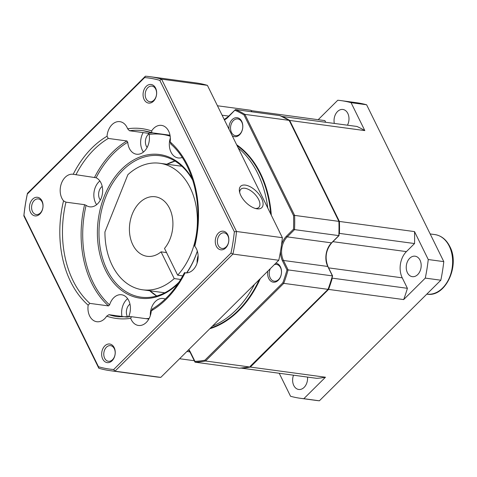 <?xml version="1.0" encoding="UTF-8"?>
<svg xmlns="http://www.w3.org/2000/svg" width="477" height="477" viewBox="0 0 477 477"><rect width="100%" height="100%" fill="white"/><g stroke="black" fill="none" stroke-linecap="round" stroke-linejoin="round"><path stroke-width="0.72" d="M279.218 373.258L290.541 396.268A150.219 107.88 -82.3 0 0 300.677 398.337L316.215 400.436A150.219 107.88 -82.3 0 0 319.375 400.799L440.831 280.208A150.219 107.88 -82.3 0 0 443.795 261.629L366.616 104.773A150.219 107.88 -82.3 0 0 356.48 102.704L340.936 100.605A150.219 107.88 -82.3 0 0 337.776 100.242L318.183 119.697M293.516 375.19A10.327 7.417 -82.3 0 0 298.715 389.471A10.327 7.417 -82.3 0 0 304.111 387.39A10.327 7.417 -82.3 0 0 307.522 377.086M328.564 289.414L403.673 299.574A129.565 93.045 -82.3 0 0 407.4 288.311L332.29 278.157A129.565 93.045 97.7 0 1 328.564 289.414L250.353 367.069A129.565 93.045 97.7 0 1 241.63 368.178L316.734 378.333A129.565 93.045 -82.3 0 0 325.463 377.224L303.837 398.694A150.219 107.88 -82.3 0 1 300.677 398.337M403.673 299.574L425.293 278.103A150.219 107.88 -82.3 0 0 428.257 259.53L414.519 231.601A129.565 93.045 -82.3 0 1 414.543 243.55L339.433 233.39A129.565 93.045 97.7 0 0 339.409 221.447L289.706 120.442L364.816 130.597L351.072 102.668A150.219 107.88 -82.3 0 0 340.936 100.605M407.4 288.311L402.242 277.829A18.776 13.487 97.7 0 1 406.422 251.612L414.543 243.55M417.721 274.585A10.327 7.417 -82.3 0 0 421.054 263.596A10.327 7.417 -82.3 0 0 415.097 256.197A10.327 7.417 -82.3 0 0 409.701 258.278A10.327 7.417 -82.3 0 0 406.368 269.267A10.327 7.417 -82.3 0 0 412.331 276.666A10.327 7.417 -82.3 0 0 417.721 274.585M364.816 130.597A129.565 93.045 -82.3 0 0 356.927 126.459L281.716 116.4M325.678 122.231L324.879 120.603L251.248 110.646M347.465 125.177A10.327 7.417 -82.3 0 0 342.897 109.471A10.327 7.417 -82.3 0 0 337.501 111.552A10.327 7.417 -82.3 0 0 334.323 123.4M332.29 278.157L332.087 277.745M281.818 116.299A129.565 93.045 97.7 0 1 289.706 120.442M339.117 233.712L339.433 233.39M339.409 221.447L414.519 231.601M366.616 104.773L351.072 102.668M443.795 261.629L428.257 259.53M440.831 280.208L425.293 278.103M250.353 367.069L325.463 377.224M319.375 400.799L303.837 398.694M161.065 251.85A30.045 21.578 97.7 0 1 147.143 256.304A30.045 21.578 97.7 0 1 132.803 244.761A30.045 21.578 -82.3 0 1 133.155 212.026A30.045 21.578 -82.3 0 1 155.192 196.757A30.045 21.578 -82.3 0 1 169.532 208.3A30.045 21.578 97.7 0 1 164.505 248.428L177.659 275.163A63.84 45.846 -82.3 0 0 196.363 207.662A63.84 45.846 -82.3 0 0 159.723 163.259A63.84 45.846 -82.3 0 0 127.866 174.707L104.934 231.935A63.84 45.846 -82.3 0 0 142.611 289.795A63.84 45.846 -82.3 0 0 174.218 278.58L161.065 251.85L166.556 252.589M174.218 278.58L180.694 279.456M177.659 275.163L182.763 275.855M239.937 133.977A8.449 6.07 97.7 0 1 235.519 135.683A8.449 6.07 97.7 0 1 230.647 129.625A8.449 6.07 97.7 0 1 233.372 120.639A8.449 6.07 97.7 0 1 237.784 118.934A8.449 6.07 97.7 0 1 242.662 124.986A8.449 6.07 97.7 0 1 239.937 133.977M228.996 129.219A9.576 6.875 97.7 0 1 232.156 119.644A9.576 6.875 97.7 0 1 241.732 121.391A9.576 6.875 97.7 0 1 239.597 134.758A9.576 6.875 97.7 0 1 232.18 135.689M275.813 263.197A9.576 6.875 97.7 0 1 281.394 270.024A9.576 6.875 97.7 0 1 278.306 280.255A9.576 6.875 97.7 0 1 270.489 280.858A9.576 6.875 97.7 0 1 267.889 271.061M274.329 264.669A8.449 6.07 97.7 0 1 276.499 264.431A8.449 6.07 97.7 0 1 281.376 270.483A8.449 6.07 97.7 0 1 278.646 279.474A8.449 6.07 97.7 0 1 274.233 281.174A8.449 6.07 97.7 0 1 270.346 268.623M280.506 251.29A17.649 12.676 97.7 0 0 282.497 260.859L286.987 269.982L288.114 269.904A129.565 93.045 -82.3 0 1 283.755 283.356L205.551 361.011L249.835 366.998A129.565 93.045 97.7 0 1 239.442 368.19L195.159 362.204A129.565 93.045 -82.3 0 0 205.551 361.011L204.854 360.236L282.837 282.807L283.755 283.356L328.045 289.348L250.181 366.36M194.27 360.719L179.59 358.734M194.95 361.369L194.914 362.025L190.299 352.646A0.751 0.358 153.8 0 1 190.454 352.247L194.95 361.369M239.508 368.196L249.835 366.998M328.158 288.937L328.045 289.348L328.158 288.937M293.498 229.193L294.542 229.628A129.565 93.045 -82.3 0 0 294.601 215.389L338.891 221.376A129.565 93.045 97.7 0 1 338.831 235.614L294.542 229.628L287.237 236.878L331.527 242.865A16.898 12.134 -82.3 0 0 327.765 266.458L332.403 275.891L288.114 269.904L283.475 260.472A16.898 12.134 97.7 0 1 287.237 236.878A0.751 0.382 45.2 0 1 286.433 236.216L293.498 229.193A128.814 92.502 -82.3 0 0 293.552 215.616L294.601 215.389L244.904 114.379L289.193 120.371L338.891 221.376M338.831 235.614L331.527 242.865A0.751 0.382 -134.8 0 0 331.765 242.805C325.857 249.87 324.598 257.801 327.979 266.583A0.751 0.358 153.8 0 0 327.765 266.458L283.475 260.472A0.751 0.358 -26.2 0 0 282.497 260.859M332.403 275.891L332.403 275.891A129.565 93.045 97.7 0 1 328.045 289.348M251.802 111.779L250.92 110.294L217.458 105.769M279.945 115.637L235.471 109.567L227.94 117.342A17.649 12.676 97.7 0 1 224.411 119.906M227.94 117.342A0.751 0.382 -134.8 0 1 227.928 116.883L235.471 109.567A129.565 93.045 -82.3 0 1 244.904 114.379L244.003 114.921A128.814 92.502 -82.3 0 0 235.006 110.324M289.324 121.051L289.318 120.413L279.85 115.583M238.238 147.995A98.018 70.387 97.7 0 1 267.77 208.02M254.468 284.387A98.018 70.387 97.7 0 1 235.859 310.205A98.018 70.387 -82.3 0 1 212.396 326.161M100.337 200.078A8.449 6.07 97.7 0 1 99.556 198.826A8.449 6.07 -82.3 0 1 102.191 186.382M99.848 180.974A15.02 10.786 -82.3 0 0 95.537 202.814A15.02 10.786 97.7 0 0 96.646 204.669M65.957 202.159L84.602 204.681L86.087 205.343A15.02 10.786 -82.3 0 0 89.759 206.833A15.02 10.786 -82.3 0 0 100.778 199.195A15.02 10.786 -82.3 0 0 100.951 182.828A15.02 10.786 -82.3 0 0 96.127 177.76L73.214 174.278A15.02 10.786 -82.3 0 0 73.064 174.26A15.02 10.786 -82.3 0 0 62.046 181.892A15.02 10.786 -82.3 0 0 61.873 198.259A15.02 10.786 -82.3 0 0 63.542 200.841L65.957 202.159A93.886 67.424 -82.3 0 0 89.843 303.384L88.162 305.185A15.02 10.786 -82.3 0 0 89.64 315.953A15.02 10.786 -82.3 0 0 96.813 321.725A15.02 10.786 -82.3 0 0 106.693 316.156L108.923 314.683L126.96 317.122M128.182 317.038L128.82 316.287A15.02 10.786 -82.3 0 0 128.724 300.522A15.02 10.786 -82.3 0 0 121.557 294.75A15.02 10.786 -82.3 0 0 109.579 304.892L108.488 305.906L89.843 303.384M75.915 174.809A93.886 67.424 97.7 0 1 108.267 138.437L126.912 140.959L127.747 142.212A15.02 10.786 -82.3 0 0 129.38 148.448A15.02 10.786 -82.3 0 0 136.553 154.22A15.02 10.786 -82.3 0 0 149.122 134.46L148.114 133.274A93.886 67.424 97.7 0 1 152.503 132.844M171.052 144.072L170.146 141.919A15.02 10.786 -82.3 0 0 168.661 131.151A15.02 10.786 -82.3 0 0 161.494 125.379A15.02 10.786 -82.3 0 0 151.614 130.948A95.764 68.771 -82.3 0 0 127.621 128.796L129.464 130.752L148.114 133.274M151.614 130.948L151.972 132.773L170.009 135.212M106.693 316.156A95.764 68.771 -82.3 0 0 130.686 318.308L131.431 316.704L148.836 319.053M186.841 272.898L185.094 272.826A15.02 10.786 -82.3 0 0 185.243 272.844A15.02 10.786 -82.3 0 0 196.262 265.212A15.02 10.786 -82.3 0 0 196.435 248.845A15.02 10.786 -82.3 0 0 194.765 246.263L194.36 245.464C203.965 207.054 193.71 163.796 170.581 143.851M108.267 138.437L107.027 136.261A95.764 68.771 -82.3 0 0 73.214 174.278M129.464 130.752A93.886 67.424 97.7 0 1 143.028 130.686L151.972 132.773M108.923 314.683A93.886 67.424 97.7 0 0 117.867 316.77L131.431 316.704M184.981 272.641L185.094 272.826A95.764 68.771 -82.3 0 1 151.275 310.843L152.628 309.018M159.831 80.363A146.838 105.447 -82.3 0 0 144.614 77.584L27.338 194.032A146.838 105.447 -82.3 0 0 23.951 215.282L98.477 366.741A146.838 105.447 -82.3 0 0 113.693 369.52L230.969 253.072A146.838 105.447 -82.3 0 0 234.356 231.822L159.831 80.363L161.566 79.152A148.341 106.526 -82.3 0 0 150.07 76.69A148.341 106.526 -82.3 0 0 145.407 76.201L27.451 193.322A148.341 106.526 -82.3 0 0 23.85 215.89L98.811 368.232A148.341 106.526 -82.3 0 0 110.312 370.695A148.341 106.526 -82.3 0 0 114.969 371.184L232.925 254.062A148.341 106.526 -82.3 0 0 236.526 231.494L161.566 79.152L207.412 85.353A148.341 106.526 -82.3 0 0 195.91 82.885L150.07 76.69M130.686 318.308A15.02 10.786 -82.3 0 0 131.282 319.691A15.02 10.786 -82.3 0 0 138.449 325.457A15.02 10.786 -82.3 0 0 151.275 310.843M127.621 128.796A15.02 10.786 -82.3 0 0 127.025 127.413A15.02 10.786 -82.3 0 0 119.858 121.647A15.02 10.786 -82.3 0 0 107.027 136.261M227.797 234.815A9.391 6.744 -82.3 0 0 218.412 233.104A9.391 6.744 -82.3 0 0 216.319 246.21A9.391 6.744 -82.3 0 0 225.704 247.927A9.391 6.744 -82.3 0 0 227.797 234.815A9.391 6.744 -82.3 0 0 223.319 231.208A9.391 6.744 -82.3 0 0 216.427 235.984A9.391 6.744 -82.3 0 0 216.319 246.21A9.391 6.744 -82.3 0 0 220.797 249.817A9.391 6.744 -82.3 0 0 227.69 245.047A9.391 6.744 -82.3 0 0 227.797 234.815M114.188 347.62A9.391 6.744 -82.3 0 0 104.803 345.908A9.391 6.744 -82.3 0 0 102.71 359.014A9.391 6.744 -82.3 0 0 112.095 360.725A9.391 6.744 -82.3 0 0 114.188 347.62A9.391 6.744 -82.3 0 0 109.704 344.012A9.391 6.744 -82.3 0 0 102.817 348.788A9.391 6.744 -82.3 0 0 102.71 359.014A9.391 6.744 -82.3 0 0 107.188 362.621A9.391 6.744 -82.3 0 0 114.075 357.851A9.391 6.744 -82.3 0 0 114.188 347.62M41.988 200.895A9.391 6.744 -82.3 0 0 32.603 199.177A9.391 6.744 -82.3 0 0 30.51 212.289A9.391 6.744 -82.3 0 0 39.895 214A9.391 6.744 -82.3 0 0 41.988 200.895A9.391 6.744 -82.3 0 0 37.504 197.287A9.391 6.744 -82.3 0 0 30.617 202.057A9.391 6.744 -82.3 0 0 30.51 212.289A9.391 6.744 -82.3 0 0 34.988 215.896A9.391 6.744 -82.3 0 0 41.875 211.12A9.391 6.744 -82.3 0 0 41.988 200.895M155.597 88.09A9.391 6.744 -82.3 0 0 146.212 86.373A9.391 6.744 -82.3 0 0 144.12 99.484A9.391 6.744 -82.3 0 0 153.505 101.196A9.391 6.744 -82.3 0 0 155.597 88.09A9.391 6.744 -82.3 0 0 151.12 84.483A9.391 6.744 -82.3 0 0 144.233 89.253A9.391 6.744 -82.3 0 0 144.12 99.484A9.391 6.744 -82.3 0 0 148.603 103.092A9.391 6.744 -82.3 0 0 155.49 98.316A9.391 6.744 -82.3 0 0 155.597 88.09M144.614 77.584L145.407 76.201M27.338 194.032L27.451 193.322M23.951 215.282L23.85 215.89M98.477 366.741L98.811 368.232M113.693 369.52L114.969 371.184L160.809 377.379L278.771 260.263A148.341 106.526 -82.3 0 0 282.372 237.689L207.412 85.353M230.969 253.072L232.925 254.062L278.771 260.263M234.356 231.822L236.526 231.494L282.372 237.689M257.043 208.825A15.02 7.632 -134.8 0 1 256.56 208.747A15.02 7.632 -134.8 0 1 239.466 191.533A15.02 7.632 -134.8 0 1 245.375 185.106A15.02 7.632 -134.8 0 1 261.569 198.366A15.02 7.632 -134.8 0 1 257.043 208.825A15.02 7.632 45.2 0 0 261.795 207.626A15.02 7.632 45.2 0 0 259.446 194.89A15.02 7.632 45.2 0 0 245.375 185.106A15.02 7.632 45.2 0 0 240.623 186.304A15.02 7.632 45.2 0 0 242.972 199.04A15.02 7.632 45.2 0 0 257.043 208.825M110.312 370.695L156.152 376.896A148.341 106.526 -82.3 0 0 160.809 377.379M239.734 192.696A12.766 6.487 -134.8 0 1 240.837 189.274A12.766 6.487 -134.8 0 1 244.874 188.254A12.766 6.487 -134.8 0 1 256.835 196.566A12.766 6.487 -134.8 0 1 258.826 207.394A12.766 6.487 -134.8 0 1 255.392 208.467M197.323 251.087A71.353 51.242 97.7 0 1 186.608 272.862M179.078 282.062A71.353 51.242 97.7 0 1 141.085 297.171A71.353 51.242 97.7 0 1 107.039 269.761A71.353 51.242 97.7 0 1 107.868 192.022A71.353 51.242 97.7 0 1 160.212 155.746A71.353 51.242 97.7 0 1 192.827 180.407M178.237 283.356A72.48 52.053 97.7 0 1 105.572 270.34A72.48 52.053 97.7 0 1 120.371 170.522A72.48 52.053 97.7 0 1 192.356 178.935M165.227 299.049A15.02 10.786 -82.3 0 0 163.194 298.489A15.02 10.786 -82.3 0 0 150.327 315.649M170.337 137.996A15.02 10.786 -82.3 0 0 171.022 152.187A15.02 10.786 -82.3 0 0 178.189 157.953A15.02 10.786 -82.3 0 0 182.184 157.476M198.11 255.684A15.02 10.786 -82.3 0 0 197.12 263.036M197.353 251.176A72.48 52.053 97.7 0 1 186.811 272.892M127.621 298.668A15.02 10.786 -82.3 0 0 121.969 316.448M127.633 317.08A8.449 6.07 97.7 0 1 127.329 316.519A8.449 6.07 -82.3 0 1 129.959 304.07M143.142 132.6A15.02 10.786 -82.3 0 0 142.331 150.201A15.02 10.786 97.7 0 0 143.44 152.056M147.131 147.465A8.449 6.07 97.7 0 1 146.35 146.212A8.449 6.07 -82.3 0 1 148.878 133.846M227.917 235.865A7.888 5.664 -82.3 0 0 224.148 232.836A7.888 5.664 -82.3 0 0 218.365 236.848A7.888 5.664 -82.3 0 0 218.275 245.44A7.888 5.664 -82.3 0 0 222.038 248.469A7.888 5.664 -82.3 0 0 227.821 244.462A7.888 5.664 -82.3 0 0 227.917 235.865M114.301 348.669A7.888 5.664 -82.3 0 0 110.539 345.64A7.888 5.664 -82.3 0 0 104.755 349.653A7.888 5.664 -82.3 0 0 104.66 358.245A7.888 5.664 -82.3 0 0 108.428 361.274A7.888 5.664 -82.3 0 0 114.212 357.261A7.888 5.664 -82.3 0 0 114.301 348.669M42.101 201.944A7.888 5.664 -82.3 0 0 38.339 198.915A7.888 5.664 -82.3 0 0 32.555 202.922A7.888 5.664 -82.3 0 0 32.466 211.514A7.888 5.664 -82.3 0 0 36.228 214.549A7.888 5.664 -82.3 0 0 42.012 210.536A7.888 5.664 -82.3 0 0 42.101 201.944M155.717 89.139A7.888 5.664 -82.3 0 0 151.954 86.11A7.888 5.664 -82.3 0 0 146.165 90.117A7.888 5.664 -82.3 0 0 146.075 98.715A7.888 5.664 -82.3 0 0 149.838 101.744A7.888 5.664 -82.3 0 0 155.621 97.731A7.888 5.664 -82.3 0 0 155.717 89.139M402.242 277.829L328.611 267.871M406.422 251.612L332.91 241.666M430.171 233.945L434.905 234.583A30.045 21.578 97.7 0 1 449.239 246.12A30.045 21.578 -82.3 0 1 448.893 278.854A30.045 21.578 -82.3 0 1 426.855 294.13L426.814 294.124M244.003 114.921L293.552 215.616M281.519 244.761A17.649 12.676 97.7 0 1 286.433 236.216M282.831 282.801A128.814 92.502 -82.3 0 0 286.993 269.982M194.944 361.375A128.814 92.502 -82.3 0 0 204.854 360.23M188.803 349.587A17.649 12.676 97.7 0 1 190.454 352.247M209.791 328.748A98.393 70.662 -82.3 0 0 238.589 310.849A98.393 70.662 -82.3 0 0 260.323 278.58M271.306 215.205A98.393 70.662 -82.3 0 0 236.634 144.74M186.895 351.483L189.9 351.889M279.755 115.559A129.565 93.045 97.7 0 1 289.193 120.371M250.92 110.294L251.641 111.755M222.097 115.201L228.716 116.096M210.518 328.027A98.018 70.387 -82.3 0 0 238.19 310.515A98.018 70.387 -82.3 0 0 259.267 279.623M270.68 213.929A98.018 70.387 -82.3 0 0 237.069 145.622M84.602 204.681A93.886 67.424 -82.3 0 0 108.488 305.906M94.565 177.331A93.886 67.424 97.7 0 1 126.912 140.959M143.028 130.686A93.886 67.424 97.7 0 1 151.668 132.672M170.146 141.919A95.764 68.771 97.7 0 1 194.765 246.263M88.162 305.185A95.764 68.771 97.7 0 1 63.542 200.841M149.718 290.755A71.353 51.242 -82.3 0 0 156.677 295.996M174.928 161.017A71.353 51.242 -82.3 0 0 166.831 164.225M128.82 316.287A92.759 66.613 -82.3 0 0 130.465 316.8M145.95 318.666A92.759 66.613 -82.3 0 0 149.176 318.421M86.087 205.343A92.759 66.613 -82.3 0 0 109.579 304.892M127.747 142.212A92.759 66.613 -82.3 0 0 96.127 177.76M170.17 136.178A92.759 66.613 -82.3 0 0 149.122 134.46M159.723 163.259L181.88 166.258M142.611 289.795L164.774 292.795M434.905 234.583C441.344 235.638 446.299 239.585 449.781 246.436C460.305 265.528 445.369 297.761 426.855 294.13M188.522 349.868L190.299 352.646M328.242 289.33L250.091 366.92M339.028 235.59L331.765 242.805M327.979 266.583L332.594 275.962L328.289 289.271M227.928 116.883L224.202 119.483M289.42 120.526L339.093 221.471M339.099 221.507L339.046 235.56M184.462 272.641C176.007 289.038 165.209 301.202 152.074 309.132M149.987 290.791L156.772 295.973M175.017 161.071L167.099 164.261"/></g></svg>
